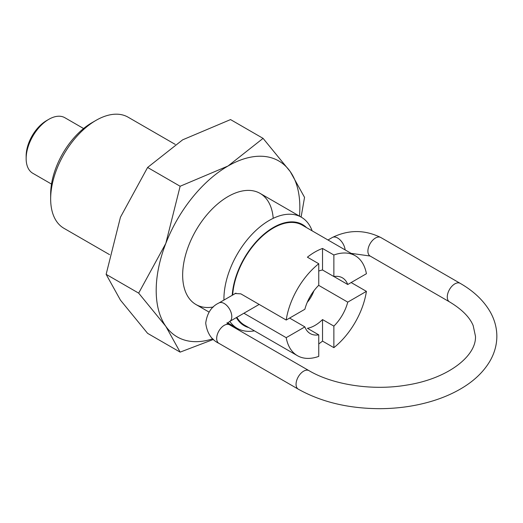 <?xml version="1.0" encoding="UTF-8"?>
<svg xmlns="http://www.w3.org/2000/svg" width="523" height="523" viewBox="0 0 523 523"><rect width="100%" height="100%" fill="white"/><g stroke="black" fill="none" stroke-linecap="round" stroke-linejoin="round"><path stroke-width="0.78" d="M175.218 144.387L128.096 117.185A64.152 37.041 120 0 0 96.016 120.362A64.152 37.041 120 0 0 50.659 198.93A64.152 37.041 120 0 0 63.943 228.303L109.575 254.649M254.407 330.856A64.152 37.041 -60 0 1 237.213 328.339A64.152 37.041 -60 0 1 229.813 321.377M223.936 300.071A64.152 37.041 -60 0 1 223.929 298.973A64.152 37.041 -60 0 1 251.929 234.409A64.152 37.041 -60 0 1 301.366 217.222A64.152 37.041 -60 0 1 312.146 230.846M236.37 317.592A58.367 33.701 120 0 0 248.785 327.614M50.659 198.93L50.659 194.21A58.367 33.701 -60 0 1 91.93 122.722L96.016 120.362M351.142 282.544L366.414 291.357L347.749 302.137L318.67 285.349M347.749 302.137A32.184 18.58 -60 0 1 333.87 326.117L333.87 347.658A57.739 33.335 120 0 0 366.414 291.357M318.749 334.851A32.184 18.58 -60 0 1 310.217 333.569A32.184 18.58 -60 0 1 304.87 326.895L286.199 337.668A57.739 33.335 120 0 0 297.437 355.699A57.739 33.335 120 0 0 318.749 356.392L318.749 334.851L307.406 328.3A32.184 18.58 120 0 0 322.528 319.573L333.87 326.117M289.598 318.076L304.87 326.895M286.199 337.668L243.895 313.244M333.942 276.536L347.749 284.505L366.414 273.725A57.739 33.335 120 0 0 355.176 255.695A57.739 33.335 120 0 0 333.87 255.002L333.87 276.549L322.528 269.999A32.184 18.58 120 0 0 318.749 271.051M234.284 294.103L235.075 293.521L240.835 293.848L286.199 320.037L304.87 309.256A32.184 18.58 -60 0 1 318.749 285.277L318.749 263.736L307.406 257.185A57.739 33.335 -60 0 1 322.528 248.458L333.87 255.002M333.87 276.549A32.184 18.58 -60 0 1 342.402 277.824A32.184 18.58 -60 0 1 347.749 284.505M297.437 355.699L244.516 325.143A57.739 33.335 -60 0 1 236.867 317.304M333.87 347.658L322.528 341.114A57.739 33.335 -60 0 1 318.749 343.912M322.528 248.458L322.528 269.999M322.528 319.573L322.528 341.114M318.749 263.736A57.739 33.335 120 0 0 286.199 320.037M232.676 295.031A57.739 33.335 -60 0 1 259.218 239.103A57.739 33.335 -60 0 1 302.255 225.138L355.176 255.695M306.524 227.603A58.367 33.701 120 0 0 261.925 235.971A58.367 33.701 120 0 0 232.232 295.286M83.582 128.521L64.872 117.721A32.08 18.521 120 0 0 48.829 119.309L46.567 120.617A28.87 16.671 -60 0 0 26.15 155.972L26.15 158.593A32.08 18.521 120 0 0 32.792 173.276L51.509 184.083M307.23 302.386A22.456 12.964 120 0 0 313.905 290.827M48.829 119.309A32.08 18.521 120 0 0 26.15 158.593M273.215 218.326A64.152 37.041 120 0 0 228.021 196.57A64.152 37.041 120 0 0 182.658 275.144A64.152 37.041 120 0 0 213.371 306.981M301.104 217.065L304.543 197.361L290.226 171.57L263.076 138.366L228.021 166.013L180.134 186.253L165.817 243.398L138.667 293.128L165.817 326.332L180.134 352.129L213.462 339.414M299.476 216.123A101.58 58.648 120 0 0 299.849 207.481A101.58 58.648 120 0 0 290.226 171.57A101.58 58.648 120 0 0 228.021 166.013A101.58 58.648 120 0 0 165.817 243.398A101.58 58.648 120 0 0 156.194 290.422A101.58 58.648 120 0 0 165.817 326.332A101.58 58.648 120 0 0 212.796 338.793M180.134 352.129L147.604 333.347L120.453 300.143L106.136 274.346L120.453 217.202L147.604 167.465L182.658 139.824L230.538 119.584L263.076 138.366M234.631 327.725A101.58 58.648 120 0 0 235.317 327.248M234.742 327.79L235.455 327.326M147.604 167.465L180.134 186.253M106.136 274.346L138.667 293.128M460.188 283.342A10.695 6.171 120 0 0 451.944 286.205A10.695 6.171 120 0 0 447.283 296.966A10.695 6.171 120 0 0 449.492 301.863L370.107 256.028A10.695 6.171 -60 0 1 367.891 251.132A10.695 6.171 -60 0 1 372.559 240.371A10.695 6.171 -60 0 1 380.796 237.507L460.188 283.342C473.818 291.174 483.886 300.797 490.397 312.205C494.653 319.86 496.804 327.875 496.85 336.256C496.804 344.631 494.653 352.646 490.397 360.301C484.01 371.507 474.178 380.986 460.894 388.752C451.715 394.12 441.412 398.454 429.984 401.749C414.203 406.266 397.572 408.574 380.09 408.679C348.697 408.6 321.423 402.095 298.28 389.164A10.695 6.171 120 0 1 296.064 384.268A10.695 6.171 120 0 1 300.732 373.507A10.695 6.171 120 0 1 308.975 370.644C332.955 384.856 372.422 390.943 406.521 385.118C448.054 378.744 476.518 355.941 475.466 336.256L473.171 325.568C469.661 317.121 461.77 309.224 449.492 301.863M259.166 304.425L229.584 321.508A10.695 6.171 -120 0 0 231.8 316.611A10.695 6.171 -120 0 0 224.243 303.517A10.695 6.171 -120 0 0 218.895 302.987C211.442 306.517 207.049 313.244 205.716 323.155C207.049 333.073 211.442 339.793 218.895 343.33A10.695 6.171 -60 0 1 216.679 338.433A10.695 6.171 -60 0 1 221.347 327.673A10.695 6.171 -60 0 1 229.584 324.809L227.021 322.652M327.993 239.998L332.301 237.507A10.695 6.171 60 0 1 337.649 238.037A10.695 6.171 60 0 1 345.141 249.896M195.942 304.51L209.043 312.074M227.708 322.848L237.213 328.339M260.094 193.392L301.366 217.222M370.107 256.028L351.136 253.361M218.895 343.33L298.28 389.164M235.978 293.122L218.895 302.987M229.584 321.508L227.021 323.665M332.301 237.507C348.468 229.59 364.636 229.59 380.796 237.507M229.584 324.809L308.975 370.644"/></g></svg>
